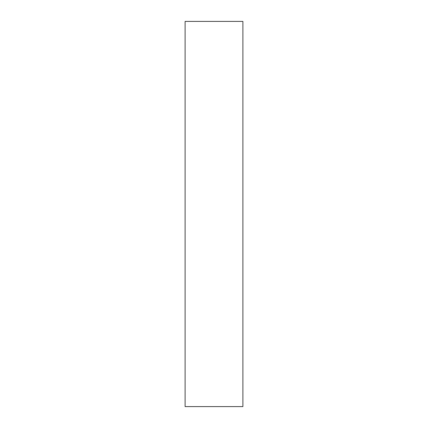 <?xml version="1.0" encoding="UTF-8"?>
<svg xmlns="http://www.w3.org/2000/svg" width="428" height="428" viewBox="0 0 428 428"><rect width="100%" height="100%" fill="white"/><g stroke="black" fill="none" stroke-linecap="round" stroke-linejoin="round"><path stroke-width="0.64" d="M185.11 406.6L242.89 406.6L242.89 21.4L185.11 21.4L185.11 406.6L242.89 406.6L242.89 21.4L185.11 21.4L185.11 406.6"/></g></svg>
